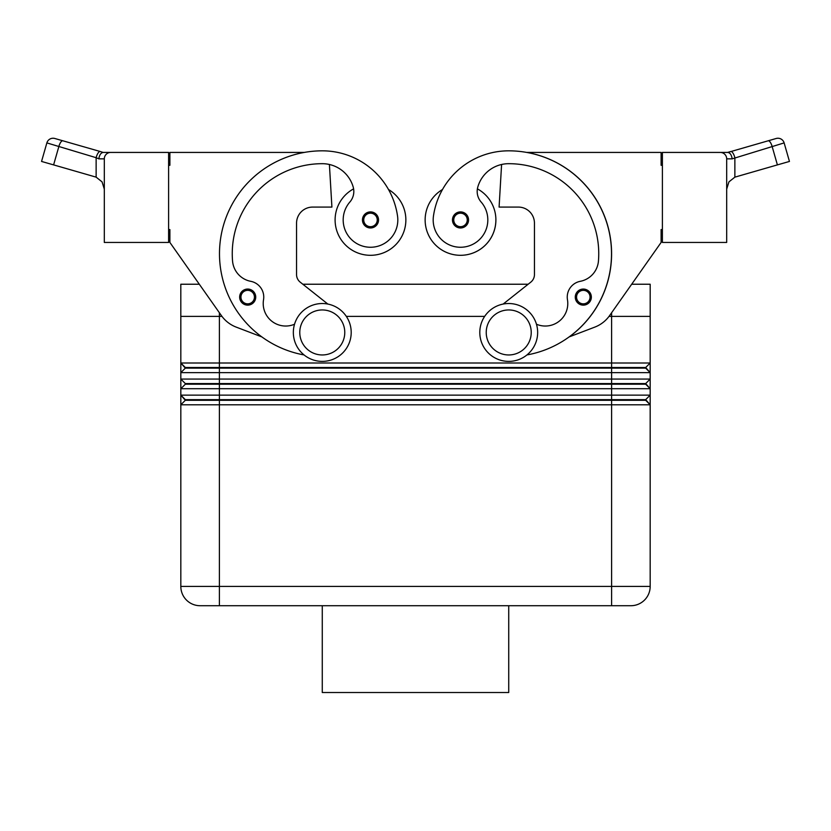 <?xml version="1.0" encoding="UTF-8"?>
<svg xmlns="http://www.w3.org/2000/svg" width="831" height="831" viewBox="0 0 831 831"><rect width="100%" height="100%" fill="white"/><g stroke="black" fill="none" stroke-linecap="round" stroke-linejoin="round"><path stroke-width="1.25" d="M240.886 301.373A8.04 8.04 0 0 1 247.69 289.053A8.04 8.04 0 0 1 255.73 297.093A8.04 8.04 0 0 1 240.886 301.373M353.601 188.866A35.359 35.359 0 0 0 370.491 255.304A35.359 35.359 0 0 0 388.503 189.51M304.063 354.941A102.878 102.878 0 0 1 322.272 150.827A76.047 76.047 0 0 1 397.54 216.06A27.33 27.33 0 0 1 374.376 246.984A27.33 27.33 0 0 1 349.872 202.016A16.069 16.069 0 0 0 353.217 187.1A32.149 32.149 0 0 0 329.408 164.486A32.149 32.149 0 0 1 353.217 187.1A32.149 32.149 0 0 0 322.272 163.686A90.018 90.018 0 0 0 232.555 261.059A22.499 22.499 0 0 0 250.723 281.314A16.069 16.069 0 0 1 263.531 299.773A22.499 22.499 0 0 0 294.527 324.235M460.509 227.974A8.04 8.04 0 0 1 452.469 219.945A8.04 8.04 0 0 1 467.541 216.05A8.04 8.04 0 0 1 460.509 227.974M180.826 316.382L180.826 363.002L185.323 368.143L645.677 368.143L650.174 372.641L650.174 363.002L645.677 367.499L185.323 367.499L180.826 363.002L180.826 372.641L650.174 372.641L650.174 379.071L180.826 379.071L185.323 383.569L180.826 379.071L180.826 388.711L650.174 388.711L650.174 379.071L645.677 383.569L185.323 383.569L185.323 384.213L645.677 384.213L650.174 388.711L650.174 395.14L180.826 395.14L180.826 404.79L650.174 404.79L650.174 395.14L645.677 399.649L185.323 399.649L180.826 395.14L185.323 400.293L645.677 400.293L650.174 404.79L650.174 586.426A19.29 19.29 0 0 1 630.895 605.716L219.394 605.716L219.394 586.426L180.826 586.426L180.826 404.79L180.826 586.426A19.29 19.29 0 0 0 186.466 600.065A19.29 19.29 0 0 1 180.826 586.426M185.323 368.143L180.826 372.641L180.826 379.071M650.174 316.382L650.174 363.002L180.826 363.002M185.323 384.213L180.826 388.711L180.826 395.14M185.323 400.293L180.826 404.79M508.728 303.523A28.929 28.929 0 0 1 537.657 332.452A28.929 28.929 0 0 1 508.728 361.392A28.929 28.929 0 0 1 479.799 332.452A28.929 28.929 0 0 1 508.728 303.523M508.728 309.953A22.499 22.499 0 0 1 531.227 332.452A22.499 22.499 0 0 1 508.728 354.962A22.499 22.499 0 0 1 486.228 332.452A22.499 22.499 0 0 1 508.728 309.953M322.272 361.392A28.929 28.929 0 0 0 351.201 332.452A28.929 28.929 0 0 0 322.272 303.523A28.929 28.929 0 0 0 293.343 332.452A28.929 28.929 0 0 0 322.272 361.392M322.272 354.962A22.499 22.499 0 0 0 344.772 332.452A22.499 22.499 0 0 0 322.272 309.953A22.499 22.499 0 0 0 299.773 332.452A22.499 22.499 0 0 0 322.272 354.962M526.937 354.941A102.878 102.878 0 0 0 508.728 150.827A76.047 76.047 0 0 0 433.46 216.06A27.33 27.33 0 0 0 456.624 246.984A27.33 27.33 0 0 0 481.128 202.016A16.069 16.069 0 0 1 477.783 187.1A32.149 32.149 0 0 1 501.592 164.486L499.088 207.085L518.378 207.085A16.069 16.069 0 0 1 534.447 223.155A16.069 16.069 0 0 0 518.378 207.085M433.46 216.06A27.33 27.33 0 0 0 456.624 246.984A27.33 27.33 0 0 0 481.128 202.016M477.399 188.866A35.359 35.359 0 0 1 460.509 255.304A35.359 35.359 0 0 1 442.497 189.51A76.047 76.047 0 0 1 508.728 150.827A76.047 76.047 0 0 0 442.497 189.51M495.868 219.945A35.359 35.359 0 0 1 460.509 255.304A35.359 35.359 0 0 1 425.14 219.945A35.359 35.359 0 0 0 460.509 255.304A35.359 35.359 0 0 0 495.868 219.945M583.31 305.133A8.04 8.04 0 0 1 575.27 297.093A8.04 8.04 0 0 1 590.342 293.208A8.04 8.04 0 0 1 583.31 305.133A8.04 8.04 0 0 0 591.35 297.093A8.04 8.04 0 0 1 583.31 305.133M363.687 224.214A8.04 8.04 0 0 1 370.491 211.905A8.04 8.04 0 0 1 378.531 219.945A8.04 8.04 0 0 1 363.687 224.214M727.561 152.426L730.75 151.512L727.561 152.426L720.259 152.426A6.43 6.43 0 0 1 726.689 158.856L726.689 242.444L662.39 242.444L662.39 152.426L727.852 152.426L776.185 138.486L727.852 152.426C730.148 152.821 731.581 154.961 732.163 158.856L784.132 142.901A6.43 6.43 0 0 0 776.185 138.486A6.43 6.43 0 0 1 784.132 142.901L789.45 161.443L784.132 142.901M768.145 140.792A6.43 2.264 74 0 1 770.347 142.361A6.43 2.264 74 0 1 772.269 146.973L777.401 164.891L734.864 177.148L728.932 181.875L726.689 189.125M104.311 189.125L102.068 181.875L96.136 177.148L53.6 164.891L58.731 146.973A6.43 2.264 -74 0 1 60.653 142.361A6.43 2.264 -74 0 1 62.855 140.792L54.815 138.486A6.43 6.43 0 0 0 46.868 142.901A6.43 6.43 0 0 1 54.815 138.486L100.25 151.512A6.43 2.264 -74 0 0 98.058 153.091A6.43 2.264 -74 0 0 96.136 157.693L98.837 158.856L104.311 158.856A6.43 6.43 0 0 1 110.741 152.426L103.148 152.426L100.25 151.512M41.55 161.443L46.868 142.901L41.55 161.443L53.6 164.891M46.868 142.901L96.136 157.693L96.136 177.148M777.401 164.891L789.45 161.443M322.272 605.716L322.272 692.514L508.728 692.514L508.728 605.716M168.61 229.585L169.888 229.585L169.888 242.444L199.315 284.233L180.815 284.233L180.815 316.382L219.394 316.382L192.117 316.382M638.883 316.382L609.03 316.382L650.185 316.382L650.185 284.233L631.685 284.233L661.112 242.444L609.601 315.603A32.149 32.149 0 0 1 594.778 327.123L569.266 336.867A102.878 102.878 0 0 0 526.844 152.426L661.112 152.426L661.112 165.286L662.39 165.286M730.75 151.512A6.43 2.264 74 0 1 732.942 153.091A6.43 2.264 74 0 1 734.864 157.693L734.864 177.148M103.148 152.426C100.852 152.821 99.419 154.961 98.837 158.856M106.191 154.317A6.43 6.43 0 0 0 104.311 158.856A6.43 6.43 0 0 1 110.741 152.426L168.61 152.426L168.61 242.444L104.311 242.444L104.311 158.856L104.311 242.444M200.105 605.716A19.29 19.29 0 0 1 186.466 600.065A19.29 19.29 0 0 0 200.105 605.716L219.394 605.716M219.394 312.757L219.394 316.382L221.97 316.382L219.394 316.382L219.394 586.426L611.606 586.426L611.606 605.716M346.33 316.382L484.67 316.382M302.837 284.233L528.163 284.233M662.39 229.585L661.112 229.585L661.112 242.444M609.601 315.603A32.149 32.149 0 0 1 594.778 327.123M503.139 304.073L530.791 282.145A9.64 9.64 0 0 0 534.447 274.594L534.447 223.155M477.783 187.1A32.149 32.149 0 0 1 508.728 163.686A90.018 90.018 0 0 1 598.445 261.059A22.499 22.499 0 0 1 580.277 281.314A16.069 16.069 0 0 0 567.469 299.773A22.499 22.499 0 0 1 536.473 324.235M580.277 281.314A16.069 16.069 0 0 0 567.469 299.773M530.791 282.145A9.64 9.64 0 0 0 534.447 274.594M645.677 399.649L650.174 404.79M645.677 383.569L650.174 388.711M645.677 367.499L650.174 372.641M327.861 304.073L300.209 282.145A9.64 9.64 0 0 1 296.553 274.594L296.553 223.155A16.069 16.069 0 0 1 312.622 207.085L331.912 207.085L329.408 164.486M169.888 242.444L221.399 315.603A32.149 32.149 0 0 0 236.222 327.123L261.734 336.867M304.156 152.426L169.888 152.426L169.888 165.286L168.61 165.286M296.553 223.155A16.069 16.069 0 0 1 312.622 207.085M300.209 282.145A9.64 9.64 0 0 1 296.553 274.594M239.65 297.093A8.04 8.04 0 0 0 247.69 305.133M247.69 303.845A6.752 6.752 0 0 1 241.779 293.831A6.752 6.752 0 0 1 254.442 297.093A6.752 6.752 0 0 1 247.69 303.845M460.509 213.193A6.752 6.752 0 0 0 453.757 219.945A6.752 6.752 0 0 0 466.222 223.529A6.752 6.752 0 0 0 460.509 213.193M611.606 312.757L611.606 586.426L650.174 586.426A19.29 19.29 0 0 1 630.895 605.716M583.31 290.341A6.752 6.752 0 0 0 576.558 297.093A6.752 6.752 0 0 0 589.023 300.687A6.752 6.752 0 0 0 583.31 290.341M370.491 226.686A6.752 6.752 0 0 1 364.58 216.673A6.752 6.752 0 0 1 377.243 219.945A6.752 6.752 0 0 1 370.491 226.686M726.689 158.856L732.163 158.856"/></g></svg>

